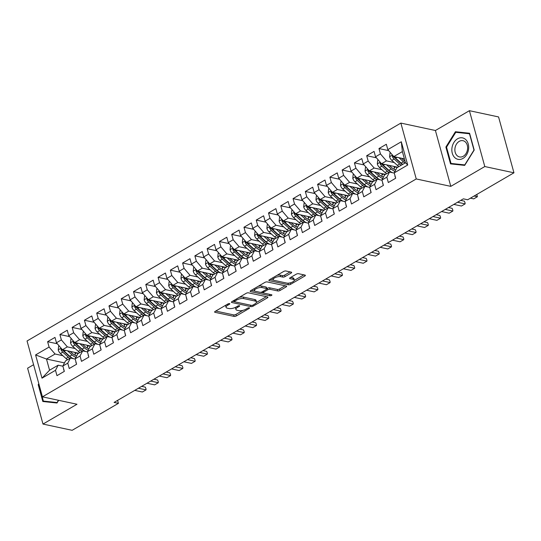 <?xml version="1.0" encoding="UTF-8"?>
<svg xmlns="http://www.w3.org/2000/svg" width="541" height="541" viewBox="0 0 541 541"><rect width="100%" height="100%" fill="white"/><g stroke="black" fill="none" stroke-linecap="round" stroke-linejoin="round"><path stroke-width="0.81" d="M229.546 303.596A1.156 0.433 164.6 0 0 227.964 303.927L215.162 311.386A1.657 0.615 164.6 0 0 214.628 312.056A1.657 0.615 164.6 0 0 215.014 312.319L234.091 316.411A1.657 0.615 164.6 0 0 236.356 315.93L249.158 308.471A1.156 0.433 164.6 0 0 249.529 308.005A1.156 0.433 164.6 0 0 249.259 307.822A1.156 0.433 164.6 0 0 247.67 308.154L246.02 309.121A5.295 1.968 164.6 0 1 238.77 310.642L237.181 310.297A5.295 1.968 164.6 0 1 235.93 309.459A5.295 1.968 164.6 0 1 237.641 307.322L239.298 306.362A1.156 0.433 164.6 0 0 239.677 305.895A1.156 0.433 164.6 0 0 239.399 305.706A1.156 0.433 164.6 0 0 237.817 306.044L236.16 307.004A5.295 1.968 164.6 0 1 228.917 308.526L227.321 308.187A5.295 1.968 164.6 0 1 226.07 307.342A5.295 1.968 164.6 0 1 227.788 305.212L229.445 304.245A1.156 0.433 164.6 0 0 229.817 303.778A1.156 0.433 164.6 0 0 229.546 303.596M291.112 273.077A1.657 0.615 164.6 0 0 291.653 272.407A1.657 0.615 164.6 0 0 291.261 272.143L285.905 270.994A1.657 0.615 164.6 0 0 283.646 271.474L269.432 279.758A1.657 0.615 164.6 0 0 268.891 280.421A1.657 0.615 164.6 0 0 269.283 280.684L288.36 284.776A1.657 0.615 164.6 0 0 290.625 284.302L304.84 276.018A1.657 0.615 164.6 0 0 305.374 275.349A1.657 0.615 164.6 0 0 304.982 275.085L298.517 273.699A1.657 0.615 164.6 0 0 296.258 274.179L290.172 277.722A1.657 0.615 164.6 0 0 289.638 278.392A1.657 0.615 164.6 0 0 290.03 278.649L293.236 279.339A4.429 1.643 164.6 0 1 294.284 280.042A4.429 1.643 164.6 0 1 291.727 282.368A4.429 1.643 164.6 0 1 286.791 283.092L274.233 280.4A4.429 1.643 164.6 0 1 273.185 279.697A4.429 1.643 164.6 0 1 275.734 277.371A4.429 1.643 164.6 0 1 280.678 276.647L282.767 277.093A1.657 0.615 164.6 0 0 285.033 276.62L291.112 273.077L290.835 272.055M484.797 166.547L469.412 110.689L435.417 130.503L450.802 186.361L484.797 166.547L513.95 172.802L467.681 199.764L463.367 198.845L114.09 402.423L118.411 403.349L117.593 400.381M450.802 186.361L416.252 178.956L42.435 396.837L27.05 340.979L400.867 123.091L416.252 178.956M33.589 364.715L27.605 368.198L42.996 424.063L76.984 404.249L42.435 396.837M42.996 424.063L72.142 430.311L118.411 403.349M248.447 292.83A1.657 0.615 164.6 0 0 246.182 293.31L231.967 301.594A1.657 0.615 164.6 0 0 231.426 302.257A1.657 0.615 164.6 0 0 231.819 302.52L250.896 306.612A1.657 0.615 164.6 0 0 253.161 306.138L267.376 297.854A1.657 0.615 164.6 0 0 267.91 297.185A1.657 0.615 164.6 0 0 267.518 296.921L248.447 292.83M250.699 290.673L264.914 282.388A1.657 0.615 164.6 0 1 267.18 281.915L286.25 286.006A1.657 0.615 164.6 0 1 286.642 286.27A1.657 0.615 164.6 0 1 286.108 286.933L280.022 290.483A1.657 0.615 164.6 0 1 277.763 290.957L270.027 289.3A1.657 0.615 164.6 0 0 267.761 289.773L263.724 292.126A1.657 0.615 164.6 0 0 263.19 292.789A1.657 0.615 164.6 0 0 263.582 293.053L271.636 294.777A1.156 0.433 164.6 0 1 271.907 294.967A1.156 0.433 164.6 0 1 271.237 295.575A1.156 0.433 164.6 0 1 269.945 295.765L250.551 291.606A1.657 0.615 164.6 0 1 250.158 291.342A1.657 0.615 164.6 0 1 250.699 290.673M64.48 362.889L46.485 359.028L49.562 370.2L41.995 378.173L55.493 370.308L56.974 375.664L64.332 371.369L62.857 366.014L67.767 363.153L69.241 368.509L76.606 364.221L75.131 358.859L80.041 355.998L81.515 361.361L88.88 357.067L87.405 351.704L92.315 348.844L93.789 354.206L101.153 349.912L99.672 344.556L104.582 341.689L106.063 347.052L113.427 342.757L111.946 337.401L116.856 334.541L118.33 339.897L125.695 335.609L124.22 330.247L129.13 327.386L130.604 332.749L137.969 328.455L136.494 323.092L141.404 320.231L142.878 325.594L150.242 321.3L148.768 315.937L153.671 313.077L155.152 318.439L162.516 314.145L161.035 308.789L165.945 305.929L167.426 311.285L174.784 306.997L173.309 301.635L178.219 298.774L179.693 304.13L187.058 299.842L185.583 294.48L190.493 291.619L191.967 296.982L199.331 292.688L197.857 287.325L202.767 284.465L204.241 289.827L211.605 285.533L210.124 280.177L215.034 277.317L216.515 282.673L223.873 278.378L222.398 273.022L227.308 270.162L228.782 275.518L236.147 271.23L234.672 265.868L239.582 263.007L241.056 268.37L248.42 264.076L246.946 258.713L251.856 255.852L253.33 261.215L260.694 256.921L259.213 251.565L264.123 248.698L265.604 254.06L272.968 249.766L271.487 244.41L276.397 241.55L277.871 246.906L285.235 242.618L283.761 237.256L288.671 234.395L290.145 239.751L297.509 235.463L296.035 230.101L300.945 227.24L302.419 232.603L309.783 228.309L308.309 222.946L313.212 220.086L314.693 225.448L322.057 221.154L320.576 215.798L325.486 212.938L326.967 218.294L334.324 214.006L332.85 208.643L337.76 205.783L339.234 211.139L346.598 206.851L345.124 201.489L350.034 198.628L351.508 203.991L358.872 199.697L357.398 194.334L362.308 191.473L363.782 196.836L371.146 192.542L369.665 187.186L374.575 184.325L376.056 189.681L383.413 185.387L381.939 180.031L386.849 177.171L388.323 182.527L395.687 178.239L394.213 172.877L396.871 167.764L405.459 162.76L402.382 151.581L393.794 156.592L404.384 158.865M41.995 378.173L35.591 354.923L49.089 347.052L55.074 354.017L62.864 355.687M57.326 343.778L47.615 341.696L49.089 347.052M47.615 341.696L54.979 337.401L56.453 342.764L61.363 339.904L67.348 346.869L75.131 348.539M69.6 336.624L59.889 334.541L61.363 339.904M59.889 334.541L67.253 330.247L68.727 335.609L73.637 332.749L79.615 339.714L87.405 341.385M81.874 329.469L72.163 327.386L73.637 332.749M72.163 327.386L79.52 323.099L81.001 328.455L85.911 325.594L91.889 332.559L99.679 334.23M94.141 322.314L84.43 320.231L85.911 325.594M84.43 320.231L91.794 315.944L93.268 321.3L98.178 318.439L104.163 325.405L111.953 327.075M106.415 315.166L96.704 313.083L98.178 318.439M96.704 313.083L104.068 308.789L105.542 314.152L110.452 311.285L116.437 318.25L124.227 319.92M118.689 308.012L108.978 305.929L110.452 311.285M108.978 305.929L116.342 301.635L117.816 306.997L122.726 304.137L128.711 311.102L136.494 312.772M130.963 300.857L121.252 298.774L122.726 304.137M121.252 298.774L128.609 294.48L130.09 299.842L135 296.982L140.978 303.947L148.768 305.618M143.23 293.702L133.519 291.619L135 296.982M133.519 291.619L140.883 287.332L142.364 292.688L147.267 289.827L153.252 296.793L161.042 298.463M155.504 286.554L145.793 284.471L147.267 289.827M145.793 284.471L153.157 280.177L154.631 285.533L159.541 282.673L165.526 289.638L173.316 291.308M167.778 279.399L158.067 277.317L159.541 282.673M158.067 277.317L165.431 273.022L166.905 278.385L171.815 275.525L177.8 282.49L185.583 284.16M180.052 272.245L170.341 270.162L171.815 275.525M170.341 270.162L177.705 265.868L179.179 271.23L184.089 268.37L190.067 275.335L197.857 277.006M192.319 265.09L182.608 263.007L184.089 268.37M182.608 263.007L189.972 258.72L191.453 264.076L196.356 261.215L202.341 268.18L210.131 269.851M204.593 257.935L194.882 255.852L196.356 261.215M194.882 255.852L202.246 251.565L203.72 256.921L208.63 254.06L214.615 261.026L222.405 262.696M216.867 250.787L207.156 248.704L208.63 254.06M207.156 248.704L214.52 244.41L215.994 249.773L220.904 246.912L226.889 253.878L234.672 255.548M229.141 243.633L219.43 241.55L220.904 246.912M219.43 241.55L226.794 237.256L228.268 242.618L233.178 239.758L239.156 246.723L246.946 248.393M241.414 236.478L231.697 234.395L233.178 239.758M231.697 234.395L239.061 230.108L240.542 235.463L245.452 232.603L251.43 239.568L259.22 241.239M253.682 229.323L243.971 227.24L245.452 232.603M243.971 227.24L251.335 222.953L252.809 228.309L257.719 225.448L263.704 232.414L271.494 234.084M265.956 222.175L256.245 220.092L257.719 225.448M256.245 220.092L263.609 215.798L265.083 221.161L269.993 218.294L275.978 225.259L283.761 226.929M278.23 215.02L268.519 212.938L269.993 218.294M268.519 212.938L275.883 208.643L277.357 214.006L282.267 211.146L288.245 218.111L296.035 219.781M290.503 207.866L280.793 205.783L282.267 211.146M280.793 205.783L288.15 201.489L289.631 206.851L294.541 203.991L300.519 210.956L308.309 212.627M302.771 200.711L293.06 198.628L294.541 203.991M293.06 198.628L300.424 194.341L301.905 199.697L306.808 196.836L312.793 203.801L320.583 205.472M315.045 193.563L305.334 191.48L306.808 196.836M305.334 191.48L312.698 187.186L314.172 192.542L319.082 189.681L325.067 196.647L332.857 198.317M327.319 186.408L317.608 184.325L319.082 189.681M317.608 184.325L324.972 180.031L326.446 185.394L331.356 182.533L337.341 189.499L345.124 191.169M339.592 179.254L329.882 177.171L331.356 182.533M329.882 177.171L337.239 172.877L338.72 178.239L343.63 175.379L349.608 182.344L357.398 184.014M351.86 172.099L342.149 170.016L343.63 175.379M342.149 170.016L349.513 165.729L350.994 171.084L355.897 168.224L361.882 175.189L369.672 176.86M364.134 164.944L354.423 162.861L355.897 168.224M354.423 162.861L361.787 158.574L363.261 163.93L368.171 161.069L374.156 168.035L381.946 169.705M376.408 157.796L366.697 155.713L368.171 161.069M366.697 155.713L374.061 151.419L375.535 156.782L380.445 153.921L386.43 160.887L394.213 162.55M388.681 150.641L378.971 148.559L380.445 153.921M378.971 148.559L386.335 144.264L387.809 149.627L401.307 141.756L407.711 165.012L394.213 172.877M394.267 173.079L389.506 172.058L384.597 174.919L381.939 180.031M386.849 177.171L389.506 172.058M387.809 149.627L393.794 156.592M401.307 141.756L402.382 151.581M381.993 180.227L377.233 179.206L372.323 182.074L369.665 187.186M374.575 184.325L377.233 179.206M386.43 160.887L381.52 163.747L397.784 167.23M375.535 156.782L381.52 163.747M369.726 187.382L364.959 186.361L360.049 189.222L357.398 194.334M362.308 191.473L364.959 186.361M374.156 168.035L369.246 170.895L385.51 174.385M363.261 163.93L369.246 170.895M357.452 194.537L352.685 193.516L347.782 196.376L345.124 201.489M350.034 198.628L352.685 193.516M361.882 175.189L356.972 178.05L373.236 181.539M350.994 171.084L356.972 178.05M345.178 201.692L340.417 200.67L335.508 203.531L332.85 208.643M337.76 205.783L340.417 200.67M365.811 185.82L365.838 185.82A10.712 5.775 -120.2 0 1 363.146 183.974L357.621 178.983A2.279 1.231 -120.2 0 1 357.107 178.408L355.552 178.07A4.47 2.407 59.8 0 0 357.303 180.457L362.828 185.455A12.903 6.959 59.8 0 0 364.384 186.699M349.608 182.344L344.698 185.205L360.962 188.694M338.72 178.239L344.698 185.205M332.904 208.846L328.144 207.818L323.234 210.686L320.576 215.798M325.486 212.938L328.144 207.818M337.341 189.499L332.431 192.359L348.688 195.842M326.446 185.394L332.431 192.359M320.63 215.994L315.87 214.973L310.96 217.834L308.309 222.946M313.212 220.086L315.87 214.973M341.27 200.123L341.29 200.129A10.712 5.775 -120.2 0 1 338.598 198.283L333.073 193.286A2.279 1.231 -120.2 0 1 332.559 192.711L331.011 192.38A4.47 2.407 59.8 0 0 332.756 194.767L338.281 199.757A12.903 6.959 59.8 0 0 339.843 201.002M325.067 196.647L320.157 199.507L336.421 202.997M314.172 192.542L320.157 199.507M308.363 223.149L303.596 222.128L298.686 224.988L296.035 230.101M300.945 227.24L303.596 222.128M312.793 203.801L307.883 206.662L324.147 210.151M301.905 199.697L307.883 206.662M296.089 230.304L291.329 229.283L286.419 232.143L283.761 237.256M288.671 234.395L291.329 229.283M300.519 210.956L295.609 213.817L311.873 217.306M289.631 206.851L295.609 213.817M283.815 237.458L279.055 236.437L274.145 239.298L271.487 244.41M276.397 241.55L279.055 236.437M288.245 218.111L283.342 220.971L299.599 224.454M277.357 214.006L283.342 220.971M271.541 244.606L266.781 243.585L261.871 246.446L259.213 251.565M264.123 248.698L266.781 243.585M275.978 225.259L271.068 228.126L287.332 231.609M265.083 221.161L271.068 228.126M259.274 251.761L254.507 250.74L249.597 253.601L246.946 258.713M251.856 255.852L254.507 250.74M263.704 232.414L258.794 235.274L275.058 238.764M252.809 228.309L258.794 235.274M247 258.916L242.233 257.895L237.33 260.755L234.672 265.868M239.582 263.007L242.233 257.895M251.43 239.568L246.52 242.429L262.784 245.918M240.542 235.463L246.52 242.429M234.726 266.071L229.966 265.049L225.056 267.91L222.398 273.022M227.308 270.162L229.966 265.049M239.156 246.723L234.253 249.584L250.51 253.073M228.268 242.618L234.253 249.584M222.452 273.219L217.692 272.197L212.782 275.065L210.124 280.177M215.034 277.317L217.692 272.197M226.889 253.878L221.979 256.738L238.243 260.221M215.994 249.773L221.979 256.738M210.185 280.373L205.418 279.352L200.508 282.213L197.857 287.325M202.767 284.465L205.418 279.352M214.615 261.026L209.705 263.886L225.969 267.376M203.72 256.921L209.705 263.886M197.911 287.528L193.144 286.507L188.241 289.367L185.583 294.48M190.493 291.619L193.144 286.507M202.341 268.18L197.431 271.041L213.695 274.53M191.453 264.076L197.431 271.041M185.637 294.683L180.877 293.662L175.967 296.522L173.309 301.635M178.219 298.774L180.877 293.662M190.067 275.335L185.157 278.196L201.421 281.685M179.179 271.23L185.157 278.196M173.363 301.837L168.603 300.816L163.693 303.677L161.035 308.789M165.945 305.929L168.603 300.816M177.8 282.49L172.89 285.35L189.147 288.833M166.905 278.385L172.89 285.35M161.09 308.985L156.329 307.964L151.419 310.825L148.768 315.937M153.671 313.077L156.329 307.964M165.526 289.638L160.616 292.498L176.88 295.988M154.631 285.533L160.616 292.498M148.822 316.14L144.055 315.119L139.145 317.98L136.494 323.092M141.404 320.231L144.055 315.119M153.252 296.793L148.342 299.653L164.606 303.143M142.364 292.688L148.342 299.653M136.548 323.295L131.788 322.274L126.878 325.134L124.22 330.247M129.13 327.386L131.788 322.274M140.978 303.947L136.068 306.808L152.332 310.297M130.09 299.842L136.068 306.808M124.274 330.45L119.514 329.428L114.604 332.289L111.946 337.401M116.856 334.541L119.514 329.428M128.711 311.102L123.801 313.963L140.058 317.445M117.816 306.997L123.801 313.963M112.001 337.598L107.24 336.576L102.33 339.437L99.672 344.556M104.582 341.689L107.24 336.576M116.437 318.25L111.527 321.117L127.791 324.6M105.542 314.152L111.527 321.117M99.733 344.752L94.966 343.731L90.056 346.592L87.405 351.704M92.315 348.844L94.966 343.731M104.163 325.405L99.253 328.265L115.517 331.755M93.268 321.3L99.253 328.265M87.459 351.907L82.699 350.886L77.789 353.746L75.131 358.859M80.041 355.998L82.699 350.886M91.889 332.559L86.979 335.42L103.243 338.909M81.001 328.455L86.979 335.42M75.185 359.062L70.425 358.041L65.515 360.901L62.857 366.014M67.767 363.153L70.425 358.041M95.818 343.19L95.845 343.19A10.712 5.775 -120.2 0 1 93.153 341.344L87.628 336.353A2.279 1.231 -120.2 0 1 87.115 335.778L85.559 335.44A4.47 2.407 59.8 0 0 87.311 337.827L92.836 342.825A12.903 6.959 59.8 0 0 94.391 344.069M79.615 339.714L74.712 342.575L90.969 346.064M68.727 335.609L74.712 342.575M62.912 366.216L58.151 365.189L49.562 370.2M55.493 370.308L58.151 365.189M67.348 346.869L62.438 349.729L78.702 353.212M56.453 342.764L62.438 349.729M513.95 172.802L498.565 116.937L469.412 110.689M435.417 130.503L400.867 123.091M55.074 354.017L46.485 359.028L35.591 354.923M405.459 162.76L407.711 165.012M38.817 383.691L38.201 384.678L42.834 401.503L56.994 403.011L58.665 400.32M445.885 147.051L450.518 163.876L464.678 165.384L474.207 150.067L469.574 133.248L455.414 131.734L445.885 147.051L446.555 147.193M225.719 305.232A5.295 1.968 164.6 0 0 225.658 305.834L226.07 307.342M235.592 307.308A5.295 1.968 164.6 0 0 235.511 307.951L235.93 309.459M215.737 311.048L233.678 314.896A1.657 0.615 164.6 0 0 235.944 314.422L242.936 310.345M256.4 302.5L266.382 296.678M232.542 301.256L234.429 301.662M234.774 301.141A1.156 0.433 164.6 0 0 234.402 301.608A1.156 0.433 164.6 0 0 234.672 301.79L251.416 305.381A1.156 0.433 164.6 0 0 253.005 305.05L254.75 304.028A5.295 1.968 164.6 0 0 256.468 301.898A5.295 1.968 164.6 0 0 255.21 301.053L243.768 298.598A5.295 1.968 164.6 0 0 236.518 300.12L234.774 301.141L234.496 300.12M256.468 301.898L256.049 300.383A5.295 1.968 164.6 0 0 254.797 299.545L255.21 301.053M239.183 297.388A5.295 1.968 164.6 0 1 243.349 297.09L254.797 299.545M285.114 285.763L279.609 288.968L280.022 290.483M266.76 288.603L267.342 288.258A1.657 0.615 164.6 0 1 269.607 287.785L277.344 289.449A1.657 0.615 164.6 0 0 279.609 288.968M263.264 292.911L260.485 292.316M254.96 291.132L251.274 290.341M261.993 287.575A4.429 1.643 164.6 0 0 257.056 288.299A4.429 1.643 164.6 0 0 254.507 290.632A4.429 1.643 164.6 0 0 255.548 291.329L259.978 292.282A1.657 0.615 164.6 0 0 262.243 291.809L266.273 289.455A1.657 0.615 164.6 0 0 266.814 288.786A1.657 0.615 164.6 0 0 266.422 288.522L261.993 287.575L261.58 286.067A4.429 1.643 164.6 0 0 258.253 286.27M254.114 288.684A4.429 1.643 164.6 0 0 254.087 289.117L254.507 290.632M266.814 288.786L266.395 287.278A1.657 0.615 164.6 0 0 266.003 287.014L266.422 288.522M261.58 286.067L266.003 287.014M277.053 275.315A4.429 1.643 164.6 0 1 280.258 275.132L282.355 275.585A1.657 0.615 164.6 0 0 284.613 275.112L290.125 271.9M272.779 277.804A4.429 1.643 164.6 0 0 272.765 278.189L273.185 279.697M294.284 280.042L293.864 278.534A4.429 1.643 164.6 0 0 292.816 277.831L293.236 279.339M290.747 277.384L292.816 277.831M294.27 280.427L303.846 274.842M287.569 283.186L287.947 283.268A1.657 0.615 164.6 0 0 289.942 282.929M270.006 279.42L273.638 280.197M38.871 384.82L38.201 384.678M469.71 133.749L459.924 132.748M459.945 132.707L455.414 131.734M59.158 345.909L58.638 346.213L58.239 349.946A4.47 2.407 59.8 0 0 60.43 353.496L65.961 358.487A12.903 6.959 59.8 0 0 67.517 359.731M75.152 355.309A10.712 5.775 59.8 0 0 75.145 353.794L75.037 352.428M67.578 350.832L72.095 354.91A12.903 6.959 59.8 0 0 75.896 357.385M70.134 351.38L72.413 353.435A10.712 5.775 59.8 0 0 76.7 355.829M61.316 348.424L61.018 349.75A4.47 2.407 59.8 0 0 62.763 352.137L68.288 357.128A12.903 6.959 59.8 0 0 69.85 358.372M77.505 352.955A10.712 5.775 -120.2 0 1 77.431 354.436M71.324 357.52A10.712 5.775 -120.2 0 1 68.606 355.653L63.081 350.656A2.279 1.231 -120.2 0 1 62.573 350.081L61.018 349.75M73.387 358.676A12.903 6.959 -120.2 0 1 69.762 356.269L64.237 351.278A4.47 2.407 -120.2 0 1 63.033 349.858M64.095 370.49L63.811 370.179A4.47 2.407 -120.2 0 1 63.628 368.806M138.435 388.235L146.05 389.865L142.364 392.009L134.75 390.379M146.09 389.114L145.299 387.146L146.09 389.114M141.641 386.362L145.299 387.146M71.432 338.754L70.905 339.058L70.513 342.791A4.47 2.407 59.8 0 0 72.704 346.341L78.229 351.332A12.903 6.959 59.8 0 0 79.791 352.576M87.426 348.154A10.712 5.775 59.8 0 0 87.412 346.639L87.304 345.273M79.852 343.677L84.369 347.755A12.903 6.959 59.8 0 0 88.169 350.237M82.408 344.225L84.687 346.281A10.712 5.775 59.8 0 0 88.974 348.681M73.59 341.27L73.292 342.595A4.47 2.407 59.8 0 0 75.037 344.982L80.562 349.973A12.903 6.959 59.8 0 0 82.124 351.217M89.779 345.807A10.712 5.775 -120.2 0 1 89.705 347.281M83.598 350.365A10.712 5.775 -120.2 0 1 80.879 348.499L75.355 343.508A2.279 1.231 -120.2 0 1 74.841 342.926L73.292 342.595M85.661 351.522A12.903 6.959 -120.2 0 1 82.036 349.114L76.511 344.123A4.47 2.407 -120.2 0 1 75.307 342.703M83.699 331.599L83.179 331.904L82.787 335.643A4.47 2.407 59.8 0 0 84.978 339.187L90.503 344.177A12.903 6.959 59.8 0 0 92.065 345.429M99.693 341.006A10.712 5.775 59.8 0 0 99.686 339.484L99.578 338.125M92.126 336.522L96.636 340.607A12.903 6.959 59.8 0 0 100.443 343.082M94.682 337.07L96.954 339.126A10.712 5.775 59.8 0 0 101.248 341.527M102.046 338.652A10.712 5.775 -120.2 0 1 101.972 340.127M97.928 344.367A12.903 6.959 -120.2 0 1 94.31 341.966L88.778 336.969A4.47 2.407 -120.2 0 1 87.581 335.548M85.863 334.122L85.559 335.44M76.362 363.336L76.085 363.025A4.47 2.407 -120.2 0 1 75.902 361.652M150.709 381.08L158.317 382.71L154.638 384.861L147.024 383.224M158.364 381.966L157.573 379.992L158.364 381.966M153.915 379.207L157.573 379.992M88.636 356.188L88.359 355.87A4.47 2.407 -120.2 0 1 88.176 354.504M162.976 373.926L170.591 375.562L166.912 377.706L159.297 376.069M170.638 374.812L169.84 372.844L170.638 374.812M166.188 372.059L169.84 372.844M57.001 402.998L43.341 401.07L39.033 384.482M57.265 402.578L43.341 401.07M58.469 400.279L57.062 402.538M465.821 139.673A10.962 8.284 -77.9 0 0 453.933 142.432A10.962 8.284 -77.9 0 0 454.704 157.539A10.962 8.284 -77.9 0 0 466.592 154.78A10.962 8.284 -77.9 0 0 465.821 139.673M465.456 142.053A8.298 6.276 -77.9 0 0 462.988 140.701A8.298 6.276 -77.9 0 0 455.644 145.745A8.298 6.276 -77.9 0 0 457.037 155.578A8.298 6.276 -77.9 0 0 459.505 156.931A8.298 6.276 -77.9 0 0 466.849 151.886A8.298 6.276 -77.9 0 0 465.456 142.053M464.692 165.363L451.032 163.443L446.541 147.145L455.772 132.308L469.493 133.769L473.984 150.067L464.753 164.904L451.032 163.443M95.973 324.451L95.453 324.756L95.06 328.488A4.47 2.407 59.8 0 0 97.252 332.032L102.776 337.029A12.903 6.959 59.8 0 0 104.332 338.274M111.967 333.851A10.712 5.775 59.8 0 0 111.96 332.33L111.852 330.97M104.393 329.368L108.91 333.452A12.903 6.959 59.8 0 0 112.711 335.927M106.956 329.922L109.228 331.978A10.712 5.775 59.8 0 0 113.522 334.372M98.137 326.967L97.833 328.292A4.47 2.407 59.8 0 0 99.578 330.673L105.11 335.67A12.903 6.959 59.8 0 0 106.665 336.915M114.32 331.498A10.712 5.775 -120.2 0 1 114.246 332.972M108.146 336.056A10.712 5.775 -120.2 0 1 105.427 334.189L99.896 329.199A2.279 1.231 -120.2 0 1 99.388 328.624L97.833 328.292M110.202 337.212A12.903 6.959 -120.2 0 1 106.577 334.811L101.052 329.814A4.47 2.407 -120.2 0 1 99.848 328.394M108.247 317.296L107.727 317.601L107.328 321.334A4.47 2.407 59.8 0 0 109.519 324.884L115.05 329.875A12.903 6.959 59.8 0 0 116.606 331.119M124.241 326.696A10.712 5.775 59.8 0 0 124.234 325.182L124.126 323.816M116.667 322.22L121.184 326.297A12.903 6.959 59.8 0 0 124.985 328.772M119.23 322.767L121.502 324.823A10.712 5.775 59.8 0 0 125.796 327.217M110.411 319.812L110.107 321.138A4.47 2.407 59.8 0 0 111.852 323.525L117.377 328.515A12.903 6.959 59.8 0 0 118.939 329.76M126.594 324.343A10.712 5.775 -120.2 0 1 126.52 325.817M120.42 328.908A10.712 5.775 -120.2 0 1 117.695 327.041L112.17 322.044A2.279 1.231 -120.2 0 1 111.662 321.469L110.107 321.138M122.476 330.064A12.903 6.959 -120.2 0 1 118.851 327.657L113.326 322.666A4.47 2.407 -120.2 0 1 112.122 321.246M100.91 349.033L100.633 348.722A4.47 2.407 -120.2 0 1 100.443 347.349M175.25 366.771L182.865 368.407L179.179 370.551L171.571 368.921M182.912 367.657L182.114 365.689L182.912 367.657M178.456 364.905L182.114 365.689M113.184 341.878L112.9 341.567A4.47 2.407 -120.2 0 1 112.717 340.194M187.524 359.623L195.139 361.253L191.453 363.396L183.839 361.767M195.179 360.502L194.388 358.534L195.179 360.502M190.73 357.75L194.388 358.534M120.521 310.142L119.994 310.446L119.602 314.179A4.47 2.407 59.8 0 0 121.793 317.729L127.318 322.72A12.903 6.959 59.8 0 0 128.88 323.964M136.515 319.542A10.712 5.775 59.8 0 0 136.501 318.027L136.393 316.661M128.941 315.065L133.458 319.143A12.903 6.959 59.8 0 0 137.258 321.625M131.497 315.613L133.776 317.668A10.712 5.775 59.8 0 0 138.063 320.069M122.679 312.657L122.381 313.983A4.47 2.407 59.8 0 0 124.126 316.37L129.651 321.361A12.903 6.959 59.8 0 0 131.213 322.605M138.868 317.195A10.712 5.775 -120.2 0 1 138.794 318.669M132.687 321.753A10.712 5.775 -120.2 0 1 129.968 319.887L124.444 314.896A2.279 1.231 -120.2 0 1 123.93 314.314L122.381 313.983M134.75 322.909A12.903 6.959 -120.2 0 1 131.125 320.502L125.6 315.511A4.47 2.407 -120.2 0 1 124.396 314.091M125.451 334.723L125.174 334.412A4.47 2.407 -120.2 0 1 124.991 333.04M199.798 352.468L207.406 354.098L203.727 356.248L196.113 354.612M207.453 353.354L206.662 351.38L207.453 353.354M203.003 350.595L206.662 351.38M132.788 302.987L132.268 303.291L131.876 307.031A4.47 2.407 59.8 0 0 134.067 310.575L139.592 315.565A12.903 6.959 59.8 0 0 141.154 316.816M148.782 312.394A10.712 5.775 59.8 0 0 148.775 310.872L148.667 309.513M141.215 307.91L145.732 311.995A12.903 6.959 59.8 0 0 149.532 314.47M143.771 308.458L146.05 310.514A10.712 5.775 59.8 0 0 150.337 312.914M134.952 305.509L134.648 306.828A4.47 2.407 59.8 0 0 136.4 309.215L141.925 314.206A12.903 6.959 59.8 0 0 143.48 315.457M151.135 310.04A10.712 5.775 -120.2 0 1 151.061 311.515M144.961 314.598A10.712 5.775 -120.2 0 1 142.242 312.732L136.717 307.741A2.279 1.231 -120.2 0 1 136.204 307.166L134.648 306.828M147.024 315.755A12.903 6.959 -120.2 0 1 143.399 313.347L137.874 308.356A4.47 2.407 -120.2 0 1 136.67 306.936M137.725 327.575L137.448 327.258A4.47 2.407 -120.2 0 1 137.265 325.892M212.065 345.314L219.68 346.943L216.001 349.094L208.386 347.457M219.727 346.199L218.929 344.232L219.727 346.199M215.277 343.447L218.929 344.232M145.062 295.839L144.542 296.137L144.149 299.876A4.47 2.407 59.8 0 0 146.341 303.42L151.865 308.417A12.903 6.959 59.8 0 0 153.421 309.662M161.056 305.239A10.712 5.775 59.8 0 0 161.049 303.717L160.941 302.358M153.482 300.755L157.999 304.84A12.903 6.959 59.8 0 0 161.8 307.315M156.045 301.303L158.317 303.359A10.712 5.775 59.8 0 0 162.611 305.76M147.226 298.355L146.922 299.673A4.47 2.407 59.8 0 0 148.674 302.061L154.199 307.058A12.903 6.959 59.8 0 0 155.754 308.302M163.409 302.886A10.712 5.775 -120.2 0 1 163.335 304.36M157.235 307.444A10.712 5.775 -120.2 0 1 154.516 305.577L148.991 300.586A2.279 1.231 -120.2 0 1 148.477 300.012L146.922 299.673M159.291 308.6A12.903 6.959 -120.2 0 1 155.673 306.199L150.141 301.202A4.47 2.407 -120.2 0 1 148.937 299.782M149.999 320.421L149.722 320.103A4.47 2.407 -120.2 0 1 149.532 318.737M224.339 338.159L231.954 339.795L228.268 341.939L220.66 340.309M232.001 339.045L231.203 337.077L232.001 339.045M227.545 336.292L231.203 337.077M157.336 288.684L156.816 288.989L156.417 292.722A4.47 2.407 59.8 0 0 158.608 296.265L164.139 301.263A12.903 6.959 59.8 0 0 165.695 302.507M173.33 298.084A10.712 5.775 59.8 0 0 173.323 296.569L173.215 295.203M165.756 293.607L170.273 297.685A12.903 6.959 59.8 0 0 174.074 300.16M168.319 294.155L170.591 296.211A10.712 5.775 59.8 0 0 174.885 298.605M159.5 291.2L159.196 292.525A4.47 2.407 59.8 0 0 160.941 294.913L166.472 299.903A12.903 6.959 59.8 0 0 168.028 301.148M175.683 295.731A10.712 5.775 -120.2 0 1 175.609 297.205M169.509 300.296A10.712 5.775 -120.2 0 1 166.79 298.429L161.259 293.432A2.279 1.231 -120.2 0 1 160.751 292.857L159.196 292.525M171.565 301.445A12.903 6.959 -120.2 0 1 167.94 299.045L162.415 294.054A4.47 2.407 -120.2 0 1 161.211 292.627M162.273 313.266L161.989 312.955A4.47 2.407 -120.2 0 1 161.806 311.582M236.613 331.011L244.228 332.641L240.542 334.784L232.934 333.155M244.275 331.89L243.477 329.922L244.275 331.89M239.819 329.138L243.477 329.922M169.61 281.53L169.09 281.834L168.691 285.567A4.47 2.407 59.8 0 0 170.882 289.117L176.407 294.108A12.903 6.959 59.8 0 0 177.969 295.352M185.604 290.93A10.712 5.775 59.8 0 0 185.597 289.415L185.489 288.049M178.03 286.453L182.547 290.531A12.903 6.959 59.8 0 0 186.347 293.012M180.586 287L182.865 289.056A10.712 5.775 59.8 0 0 187.152 291.45M171.768 284.045L171.47 285.371A4.47 2.407 59.8 0 0 173.215 287.758L178.74 292.749A12.903 6.959 59.8 0 0 180.302 293.993M187.957 288.576A10.712 5.775 -120.2 0 1 187.883 290.057M181.776 293.141A10.712 5.775 -120.2 0 1 179.057 291.274L173.533 286.277A2.279 1.231 -120.2 0 1 173.019 285.702L171.47 285.371M183.839 294.297A12.903 6.959 -120.2 0 1 180.214 291.89L174.689 286.899A4.47 2.407 -120.2 0 1 173.485 285.479M174.547 306.111L174.263 305.8A4.47 2.407 -120.2 0 1 174.08 304.427M248.887 323.856L256.495 325.486L252.816 327.63L245.201 326M256.542 324.742L255.751 322.767L256.542 324.742M252.092 321.983L255.751 322.767M181.877 274.375L181.357 274.679L180.965 278.412A4.47 2.407 59.8 0 0 183.156 281.962L188.681 286.953A12.903 6.959 59.8 0 0 190.243 288.197M197.871 283.775A10.712 5.775 59.8 0 0 197.864 282.26L197.756 280.894M190.304 279.298L194.821 283.376A12.903 6.959 59.8 0 0 198.621 285.858M192.86 279.846L195.139 281.902A10.712 5.775 59.8 0 0 199.426 284.302M184.041 276.891L183.744 278.216A4.47 2.407 59.8 0 0 185.489 280.603L191.014 285.594A12.903 6.959 59.8 0 0 192.576 286.838M200.224 281.428A10.712 5.775 -120.2 0 1 200.156 282.902M194.05 285.986A10.712 5.775 -120.2 0 1 191.331 284.12L185.806 279.129A2.279 1.231 -120.2 0 1 185.293 278.547L183.744 278.216M196.113 287.143A12.903 6.959 -120.2 0 1 192.488 284.735L186.963 279.744A4.47 2.407 -120.2 0 1 185.759 278.324M186.814 298.963L186.537 298.646A4.47 2.407 -120.2 0 1 186.354 297.273M261.161 316.701L268.769 318.331L265.09 320.482L257.475 318.845M268.816 317.587L268.025 315.613L268.816 317.587M264.366 314.835L268.025 315.613M194.151 267.22L193.631 267.525L193.238 271.264A4.47 2.407 59.8 0 0 195.429 274.808L200.954 279.805A12.903 6.959 59.8 0 0 202.517 281.05M210.145 276.627A10.712 5.775 59.8 0 0 210.138 275.105L210.03 273.746M202.577 272.143L207.088 276.228A12.903 6.959 59.8 0 0 210.889 278.703M205.134 272.691L207.406 274.747A10.712 5.775 59.8 0 0 211.7 277.148M196.315 269.743L196.011 271.061A4.47 2.407 59.8 0 0 197.763 273.448L203.288 278.446A12.903 6.959 59.8 0 0 204.843 279.69M212.498 274.273A10.712 5.775 -120.2 0 1 212.424 275.748M206.324 278.831A10.712 5.775 -120.2 0 1 203.605 276.965L198.08 271.974A2.279 1.231 -120.2 0 1 197.566 271.399L196.011 271.061M208.38 279.988A12.903 6.959 -120.2 0 1 204.762 277.587L199.23 272.59A4.47 2.407 -120.2 0 1 198.033 271.169M199.088 291.809L198.811 291.491A4.47 2.407 -120.2 0 1 198.621 290.125M273.428 309.547L281.043 311.183L277.364 313.327L269.749 311.697M281.09 310.433L280.292 308.465L281.09 310.433M276.64 307.68L280.292 308.465M206.425 260.072L205.905 260.377L205.506 264.109A4.47 2.407 59.8 0 0 207.703 267.653L213.228 272.65A12.903 6.959 59.8 0 0 214.784 273.895M222.419 269.472A10.712 5.775 59.8 0 0 222.412 267.951L222.304 266.591M214.845 264.989L219.362 269.073A12.903 6.959 59.8 0 0 223.162 271.548M217.408 265.543L219.68 267.599A10.712 5.775 59.8 0 0 223.974 269.993M208.589 262.588L208.285 263.913A4.47 2.407 59.8 0 0 210.03 266.294L215.561 271.291A12.903 6.959 59.8 0 0 217.117 272.536M224.772 267.119A10.712 5.775 -120.2 0 1 224.698 268.593M218.598 271.683A10.712 5.775 -120.2 0 1 215.879 269.817L210.348 264.82A2.279 1.231 -120.2 0 1 209.84 264.245L208.285 263.913M220.654 272.833A12.903 6.959 -120.2 0 1 217.029 270.432L211.504 265.435A4.47 2.407 -120.2 0 1 210.3 264.015M211.362 284.654L211.078 284.343A4.47 2.407 -120.2 0 1 210.895 282.97M285.702 302.392L293.317 304.028L289.631 306.172L282.023 304.542M293.364 303.278L292.566 301.31L293.364 303.278M288.908 300.525L292.566 301.31M218.699 252.918L218.179 253.222L217.78 256.955A4.47 2.407 59.8 0 0 219.971 260.505L225.502 265.496A12.903 6.959 59.8 0 0 227.058 266.74M234.693 262.317A10.712 5.775 59.8 0 0 234.686 260.803L234.578 259.437M227.119 257.841L231.636 261.918A12.903 6.959 59.8 0 0 235.436 264.393M229.675 258.388L231.954 260.444A10.712 5.775 59.8 0 0 236.241 262.838M220.856 255.433L220.559 256.759A4.47 2.407 59.8 0 0 222.304 259.146L227.829 264.136A12.903 6.959 59.8 0 0 229.391 265.381M237.046 259.964A10.712 5.775 -120.2 0 1 236.972 261.445M230.865 264.529A10.712 5.775 -120.2 0 1 228.146 262.662L222.621 257.665A2.279 1.231 -120.2 0 1 222.114 257.09L220.559 256.759M232.928 265.685A12.903 6.959 -120.2 0 1 229.303 263.278L223.778 258.287A4.47 2.407 -120.2 0 1 222.574 256.867M223.636 277.499L223.352 277.188A4.47 2.407 -120.2 0 1 223.169 275.815M297.976 295.244L305.591 296.874L301.905 299.017L294.29 297.388M305.631 296.123L304.84 294.155L305.631 296.123M301.181 293.371L304.84 294.155M230.966 245.763L230.446 246.067L230.053 249.8A4.47 2.407 59.8 0 0 232.245 253.35L237.77 258.341A12.903 6.959 59.8 0 0 239.332 259.585M246.966 255.163A10.712 5.775 59.8 0 0 246.953 253.648L246.845 252.282M239.393 250.686L243.91 254.764A12.903 6.959 59.8 0 0 247.71 257.245M241.949 251.234L244.228 253.289A10.712 5.775 59.8 0 0 248.515 255.69M233.13 248.278L232.833 249.604A4.47 2.407 59.8 0 0 234.578 251.991L240.103 256.982A12.903 6.959 59.8 0 0 241.665 258.226M249.32 252.816A10.712 5.775 -120.2 0 1 249.245 254.29M243.139 257.374A10.712 5.775 -120.2 0 1 240.42 255.508L234.895 250.517A2.279 1.231 -120.2 0 1 234.381 249.935L232.833 249.604M245.201 258.53A12.903 6.959 -120.2 0 1 241.577 256.123L236.052 251.132A4.47 2.407 -120.2 0 1 234.848 249.712M235.903 270.344L235.626 270.033A4.47 2.407 -120.2 0 1 235.443 268.661M310.25 288.089L317.858 289.719L314.179 291.87L306.564 290.233M317.905 288.975L317.114 287L317.905 288.975M313.455 286.216L317.114 287M243.24 238.608L242.72 238.912L242.327 242.652A4.47 2.407 59.8 0 0 244.518 246.196L250.043 251.186A12.903 6.959 59.8 0 0 251.606 252.437M259.234 248.015A10.712 5.775 59.8 0 0 259.227 246.493L259.119 245.134M251.666 243.531L256.177 247.616A12.903 6.959 59.8 0 0 259.978 250.091M254.223 244.079L256.495 246.135A10.712 5.775 59.8 0 0 260.789 248.535M245.404 241.13L245.1 242.449A4.47 2.407 59.8 0 0 246.852 244.836L252.376 249.827A12.903 6.959 59.8 0 0 253.932 251.078M261.587 245.661A10.712 5.775 -120.2 0 1 261.513 247.136M255.413 250.219A10.712 5.775 -120.2 0 1 252.694 248.353L247.169 243.362A2.279 1.231 -120.2 0 1 246.655 242.787L245.1 242.449M257.469 251.376A12.903 6.959 -120.2 0 1 253.851 248.975L248.319 243.977A4.47 2.407 -120.2 0 1 247.122 242.557M248.177 263.197L247.9 262.879A4.47 2.407 -120.2 0 1 247.717 261.513M322.517 280.935L330.132 282.571L326.453 284.715L318.838 283.078M330.179 281.82L329.381 279.853L330.179 281.82M325.729 279.068L329.381 279.853M255.514 231.46L254.994 231.764L254.601 235.497A4.47 2.407 59.8 0 0 256.792 239.041L262.317 244.038A12.903 6.959 59.8 0 0 263.873 245.283M271.508 240.86A10.712 5.775 59.8 0 0 271.501 239.338L271.393 237.979M263.934 236.376L268.451 240.461A12.903 6.959 59.8 0 0 272.251 242.936M266.497 236.931L268.769 238.987A10.712 5.775 59.8 0 0 273.063 241.381M257.678 233.976L257.374 235.301A4.47 2.407 59.8 0 0 259.119 237.682L264.65 242.679A12.903 6.959 59.8 0 0 266.206 243.923M273.861 238.507A10.712 5.775 -120.2 0 1 273.787 239.981M267.687 243.065A10.712 5.775 -120.2 0 1 264.968 241.198L259.437 236.207A2.279 1.231 -120.2 0 1 258.929 235.633L257.374 235.301M269.743 244.221A12.903 6.959 -120.2 0 1 266.118 241.82L260.593 236.823A4.47 2.407 -120.2 0 1 259.389 235.403M260.451 256.042L260.174 255.731A4.47 2.407 -120.2 0 1 259.984 254.358M334.791 273.78L342.406 275.416L338.72 277.56L331.112 275.93M342.453 274.666L341.655 272.698L342.453 274.666M337.997 271.913L341.655 272.698M267.788 224.305L267.268 224.61L266.869 228.343A4.47 2.407 59.8 0 0 269.06 231.893L274.591 236.884A12.903 6.959 59.8 0 0 276.147 238.128M283.782 233.705A10.712 5.775 59.8 0 0 283.775 232.19L283.667 230.824M276.208 229.228L280.725 233.306A12.903 6.959 59.8 0 0 284.525 235.781M278.771 229.776L281.043 231.832A10.712 5.775 59.8 0 0 285.337 234.226M269.945 226.821L269.648 228.146A4.47 2.407 59.8 0 0 271.393 230.534L276.918 235.524A12.903 6.959 59.8 0 0 278.48 236.769M286.135 231.352A10.712 5.775 -120.2 0 1 286.061 232.826M279.961 235.917A10.712 5.775 -120.2 0 1 277.235 234.05L271.71 229.053A2.279 1.231 -120.2 0 1 271.203 228.478L269.648 228.146M282.017 237.073A12.903 6.959 -120.2 0 1 278.392 234.666L272.867 229.675A4.47 2.407 -120.2 0 1 271.663 228.255M272.725 248.887L272.441 248.576A4.47 2.407 -120.2 0 1 272.258 247.203M347.065 266.632L354.68 268.262L350.994 270.405L343.379 268.776M354.72 267.511L353.929 265.543L354.72 267.511M350.27 264.759L353.929 265.543M280.062 217.151L279.535 217.455L279.142 221.188A4.47 2.407 59.8 0 0 281.334 224.738L286.858 229.729A12.903 6.959 59.8 0 0 288.421 230.973M296.055 226.551A10.712 5.775 59.8 0 0 296.042 225.036L295.934 223.67M288.481 222.074L292.999 226.152A12.903 6.959 59.8 0 0 296.799 228.633M291.038 222.621L293.317 224.677A10.712 5.775 59.8 0 0 297.604 227.078M282.219 219.666L281.922 220.992A4.47 2.407 59.8 0 0 283.667 223.379L289.192 228.37A12.903 6.959 59.8 0 0 290.754 229.614M298.409 224.204A10.712 5.775 -120.2 0 1 298.334 225.678M292.228 228.762A10.712 5.775 -120.2 0 1 289.509 226.895L283.984 221.905A2.279 1.231 -120.2 0 1 283.47 221.323L281.922 220.992M294.29 229.918A12.903 6.959 -120.2 0 1 290.666 227.511L285.141 222.52A4.47 2.407 -120.2 0 1 283.937 221.1M284.992 241.732L284.715 241.421A4.47 2.407 -120.2 0 1 284.532 240.048M359.339 259.477L366.947 261.107L363.268 263.257L355.653 261.621M366.994 260.363L366.203 258.388L366.994 260.363M362.544 257.604L366.203 258.388M292.329 209.996L291.809 210.3L291.416 214.04A4.47 2.407 59.8 0 0 293.607 217.583L299.132 222.574A12.903 6.959 59.8 0 0 300.695 223.818M308.323 219.403A10.712 5.775 59.8 0 0 308.316 217.881L308.208 216.515M300.755 214.919L305.273 218.997A12.903 6.959 59.8 0 0 309.073 221.479M303.312 215.467L305.591 217.523A10.712 5.775 59.8 0 0 309.878 219.923M294.493 212.518L294.189 213.837A4.47 2.407 59.8 0 0 295.941 216.224L301.465 221.215A12.903 6.959 59.8 0 0 303.021 222.466M310.676 217.049A10.712 5.775 -120.2 0 1 310.602 218.523M304.502 221.607A10.712 5.775 -120.2 0 1 301.783 219.741L296.258 214.75A2.279 1.231 -120.2 0 1 295.744 214.168L294.189 213.837M306.564 222.764A12.903 6.959 -120.2 0 1 302.94 220.356L297.415 215.365A4.47 2.407 -120.2 0 1 296.211 213.945M297.266 234.584L296.989 234.267A4.47 2.407 -120.2 0 1 296.806 232.9M371.606 252.322L379.221 253.952L375.542 256.103L367.927 254.466M379.268 253.208L378.47 251.24L379.268 253.208M374.818 250.456L378.47 251.24M304.603 202.848L304.083 203.145L303.69 206.885A4.47 2.407 59.8 0 0 305.881 210.429L311.406 215.426A12.903 6.959 59.8 0 0 312.962 216.671M320.597 212.248A10.712 5.775 59.8 0 0 320.59 210.726L320.482 209.367M313.023 207.764L317.54 211.849A12.903 6.959 59.8 0 0 321.34 214.324M315.586 208.312L317.858 210.368A10.712 5.775 59.8 0 0 322.152 212.769M306.767 205.364L306.463 206.682A4.47 2.407 59.8 0 0 308.214 209.069L313.739 214.067A12.903 6.959 59.8 0 0 315.295 215.311M322.95 209.894A10.712 5.775 -120.2 0 1 322.876 211.369M316.776 214.452A10.712 5.775 -120.2 0 1 314.057 212.586L308.532 207.595A2.279 1.231 -120.2 0 1 308.018 207.02L306.463 206.682M318.832 215.609A12.903 6.959 -120.2 0 1 315.207 213.208L309.682 208.211A4.47 2.407 -120.2 0 1 308.478 206.79M309.54 227.43L309.263 227.112A4.47 2.407 -120.2 0 1 309.073 225.746M383.88 245.168L391.495 246.804L387.809 248.948L380.201 247.318M391.542 246.054L390.744 244.086L391.542 246.054M387.085 243.301L390.744 244.086M316.877 195.693L316.357 195.998L315.958 199.73A4.47 2.407 59.8 0 0 318.149 203.274L323.68 208.271A12.903 6.959 59.8 0 0 325.236 209.516M332.871 205.093A10.712 5.775 59.8 0 0 332.864 203.578L332.756 202.212M325.297 200.616L329.814 204.694A12.903 6.959 59.8 0 0 333.614 207.169M327.86 201.164L330.132 203.22A10.712 5.775 59.8 0 0 334.426 205.614M319.041 198.209L318.737 199.534A4.47 2.407 59.8 0 0 320.482 201.915L326.007 206.912A12.903 6.959 59.8 0 0 327.569 208.157M335.224 202.74A10.712 5.775 -120.2 0 1 335.15 204.214M329.05 207.304A10.712 5.775 -120.2 0 1 326.331 205.438L320.799 200.44A2.279 1.231 -120.2 0 1 320.292 199.866L318.737 199.534M331.106 208.454A12.903 6.959 -120.2 0 1 327.481 206.053L321.956 201.063A4.47 2.407 -120.2 0 1 320.752 199.636M321.814 220.275L321.53 219.964A4.47 2.407 -120.2 0 1 321.347 218.591M396.154 238.013L403.769 239.649L400.083 241.793L392.475 240.163M403.816 238.899L403.018 236.931L403.816 238.899M399.359 236.147L403.018 236.931M329.151 188.538L328.63 188.843L328.231 192.576A4.47 2.407 59.8 0 0 330.423 196.126L335.947 201.117A12.903 6.959 59.8 0 0 337.51 202.361M345.144 197.938A10.712 5.775 59.8 0 0 345.138 196.424L345.03 195.058M337.57 193.462L342.088 197.539A12.903 6.959 59.8 0 0 345.888 200.021M340.127 194.009L342.406 196.065A10.712 5.775 59.8 0 0 346.693 198.459M347.498 195.585A10.712 5.775 -120.2 0 1 347.423 197.066M343.379 201.306A12.903 6.959 -120.2 0 1 339.755 198.899L334.23 193.908A4.47 2.407 -120.2 0 1 333.026 192.488M331.308 191.054L331.011 192.38M334.088 213.12L333.804 212.809A4.47 2.407 -120.2 0 1 333.621 211.436M408.428 230.865L416.036 232.495L412.357 234.638L404.742 233.009M416.083 231.751L415.292 229.776L416.083 231.751M411.633 228.992L415.292 229.776M341.418 181.384L340.898 181.688L340.505 185.421A4.47 2.407 59.8 0 0 342.696 188.971L348.221 193.962A12.903 6.959 59.8 0 0 349.784 195.206M357.412 190.784A10.712 5.775 59.8 0 0 357.405 189.269L357.297 187.903M349.844 186.307L354.362 190.385A12.903 6.959 59.8 0 0 358.162 192.867M352.401 186.855L354.68 188.91A10.712 5.775 59.8 0 0 358.967 191.311M343.582 183.899L343.278 185.225A4.47 2.407 59.8 0 0 345.03 187.612L350.554 192.603A12.903 6.959 59.8 0 0 352.117 193.847M359.765 188.437A10.712 5.775 -120.2 0 1 359.697 189.911M353.591 192.995A10.712 5.775 -120.2 0 1 350.872 191.129L345.347 186.138A2.279 1.231 -120.2 0 1 344.833 185.556L343.278 185.225M355.653 194.151A12.903 6.959 -120.2 0 1 352.029 191.744L346.504 186.753A4.47 2.407 -120.2 0 1 345.3 185.333M346.355 205.965L346.078 205.654A4.47 2.407 -120.2 0 1 345.895 204.282M420.695 223.71L428.31 225.34L424.631 227.49L417.016 225.854M428.357 224.596L427.566 222.621L428.357 224.596M423.907 221.844L427.566 222.621M353.692 174.229L353.172 174.533L352.779 178.273A4.47 2.407 59.8 0 0 354.97 181.817L360.495 186.814A12.903 6.959 59.8 0 0 362.057 188.058M369.686 183.636A10.712 5.775 59.8 0 0 369.679 182.114L369.571 180.755M362.118 179.152L366.629 183.237A12.903 6.959 59.8 0 0 370.429 185.712M364.675 179.7L366.947 181.756A10.712 5.775 59.8 0 0 371.241 184.156M372.039 181.282A10.712 5.775 -120.2 0 1 371.965 182.757M367.921 186.997A12.903 6.959 -120.2 0 1 364.303 184.596L358.771 179.598A4.47 2.407 -120.2 0 1 357.574 178.178M355.856 176.751L355.552 178.07M358.629 198.817L358.352 198.5A4.47 2.407 -120.2 0 1 358.162 197.134M432.969 216.556L440.584 218.192L436.905 220.336L429.29 218.706M440.631 217.441L439.833 215.474L440.631 217.441M436.181 214.689L439.833 215.474M365.966 167.081L365.445 167.385L365.047 171.118A4.47 2.407 59.8 0 0 367.244 174.662L372.769 179.659A12.903 6.959 59.8 0 0 374.325 180.904M381.96 176.481A10.712 5.775 59.8 0 0 381.953 174.959L381.845 173.6M374.386 171.997L378.903 176.082A12.903 6.959 59.8 0 0 382.703 178.557M376.949 172.552L379.221 174.608A10.712 5.775 59.8 0 0 383.515 177.002M368.13 169.597L367.826 170.922A4.47 2.407 59.8 0 0 369.571 173.303L375.102 178.3A12.903 6.959 59.8 0 0 376.658 179.544M384.313 174.128A10.712 5.775 -120.2 0 1 384.238 175.602M378.139 178.692A10.712 5.775 -120.2 0 1 375.42 176.826L369.888 171.828A2.279 1.231 -120.2 0 1 369.381 171.254L367.826 170.922M380.195 179.842A12.903 6.959 -120.2 0 1 376.57 177.441L371.045 172.444A4.47 2.407 -120.2 0 1 369.841 171.024M370.903 191.663L370.619 191.352A4.47 2.407 -120.2 0 1 370.436 189.979M445.243 209.401L452.858 211.037L449.172 213.181L441.564 211.551M452.905 210.287L452.107 208.319L452.905 210.287M448.448 207.534L452.107 208.319M378.24 159.926L377.719 160.231L377.32 163.964A4.47 2.407 59.8 0 0 379.512 167.514L385.043 172.505A12.903 6.959 59.8 0 0 386.599 173.749M394.233 169.326A10.712 5.775 59.8 0 0 394.227 167.811L394.118 166.445M386.659 164.849L391.177 168.927A12.903 6.959 59.8 0 0 394.977 171.402M389.216 165.397L391.495 167.453A10.712 5.775 59.8 0 0 395.782 169.847M380.397 162.442L380.1 163.767A4.47 2.407 59.8 0 0 381.845 166.155L387.37 171.145A12.903 6.959 59.8 0 0 388.932 172.39M396.587 166.973A10.712 5.775 -120.2 0 1 396.512 168.447M390.406 171.538A10.712 5.775 -120.2 0 1 387.687 169.671L382.162 164.674A2.279 1.231 -120.2 0 1 381.655 164.099L380.1 163.767M392.468 172.694A12.903 6.959 -120.2 0 1 388.844 170.287L383.319 165.296A4.47 2.407 -120.2 0 1 382.115 163.876M383.177 184.508L382.893 184.197A4.47 2.407 -120.2 0 1 382.71 182.824M457.517 202.253L465.132 203.883L461.446 206.026L453.831 204.397M465.172 203.132L464.381 201.164L465.172 203.132M460.722 200.38L464.381 201.164M390.507 152.772L389.987 153.076L389.594 156.809A4.47 2.407 59.8 0 0 391.785 160.359L397.31 165.35A12.903 6.959 59.8 0 0 398.873 166.594M398.933 157.695L403.451 161.773A12.903 6.959 59.8 0 0 405.006 163.017M401.49 158.243L403.769 160.298A10.712 5.775 59.8 0 0 405.067 161.34M392.671 155.287L392.374 156.613A4.47 2.407 59.8 0 0 394.118 159L399.643 163.991A12.903 6.959 59.8 0 0 401.206 165.235M402.673 164.383A10.712 5.775 -120.2 0 1 399.961 162.516L394.436 157.526A2.279 1.231 -120.2 0 1 393.922 156.944L392.374 156.613M402.673 164.376A12.903 6.959 -120.2 0 1 401.118 163.132L395.593 158.141A4.47 2.407 -120.2 0 1 394.389 156.721M395.444 177.353L395.167 177.042A4.47 2.407 -120.2 0 1 394.984 175.669M474.105 196.025L477.399 196.728L473.72 198.878L470.427 198.168M476.824 194.442L477.399 196.728L476.777 194.469M227.504 304.191L227.788 305.212M239.115 305.685L239.298 306.362M237.364 306.307L237.641 307.322M248.968 307.795L249.158 308.471M235.944 314.422L236.356 315.93M233.678 314.896L234.091 316.411M214.824 311.63L215.014 312.319M229.256 303.569L229.445 304.245M267.098 296.833L267.376 297.854M252.877 305.117L253.161 306.138M250.503 305.185L250.896 306.612M231.629 301.831L231.819 302.52M243.349 297.09L243.768 298.598M236.241 299.099L236.518 300.12M285.824 285.912L286.108 286.933M277.344 289.449L277.763 290.957M269.607 287.785L270.027 289.3M267.342 288.258L267.761 289.773M263.44 291.105L263.724 292.126M269.553 294.331L269.945 295.765M250.361 290.916L250.551 291.606M284.613 275.112L285.033 276.62M282.355 275.585L282.767 277.093M280.258 275.132L280.678 276.647M289.841 277.966L290.03 278.649M304.556 274.997L304.84 276.018M290.226 282.862L290.625 284.302M287.947 283.268L288.36 284.776M269.093 279.995L269.283 280.684M61.113 348.188L58.252 349.851M68.288 357.128L65.961 358.487M75.145 353.794L76.822 352.813M72.095 354.91L69.762 356.269M62.763 352.137L60.43 353.496M65.698 350.426L64.237 351.278M73.387 341.033L70.519 342.703M80.562 349.973L78.229 351.332M87.412 346.639L89.096 345.658M84.369 347.755L82.036 349.114M75.037 344.982L72.704 346.341M77.965 343.271L76.511 344.123M85.654 333.878L82.793 335.548M92.836 342.825L90.503 344.177M99.686 339.484L101.37 338.504M96.636 340.607L94.31 341.966M87.311 337.827L84.978 339.187M90.239 336.117L88.778 336.969M97.928 326.723L95.067 328.394M105.11 335.67L102.776 337.029M111.96 332.33L113.637 331.356M108.91 333.452L106.577 334.811M99.578 330.673L97.252 332.032M102.513 328.969L101.052 329.814M110.202 319.575L107.341 321.239M117.377 328.515L115.05 329.875M124.234 325.182L125.911 324.201M121.184 326.297L118.851 327.657M111.852 323.525L109.519 324.884M114.787 321.814L113.326 322.666M122.476 312.421L119.608 314.091M129.651 321.361L127.318 322.72M136.501 318.027L138.185 317.046M133.458 319.143L131.125 320.502M124.126 316.37L121.793 317.729M127.054 314.659L125.6 315.511M134.75 305.266L131.882 306.936M141.925 314.206L139.592 315.565M148.775 310.872L150.459 309.892M145.732 311.995L143.399 313.347M136.4 309.215L134.067 310.575M139.328 307.504L137.874 308.356M147.017 298.111L144.156 299.782M154.199 307.058L151.865 308.417M161.049 303.717L162.733 302.737M157.999 304.84L155.673 306.199M148.674 302.061L146.341 303.42M151.602 300.356L150.141 301.202M159.291 290.957L156.43 292.627M166.472 299.903L164.139 301.263M173.323 296.569L175 295.589M170.273 297.685L167.94 299.045M160.941 294.913L158.608 296.265M163.876 293.202L162.415 294.054M171.565 283.809L168.704 285.472M178.74 292.749L176.407 294.108M185.597 289.415L187.274 288.434M182.547 290.531L180.214 291.89M173.215 287.758L170.882 289.117M176.15 286.047L174.689 286.899M183.839 276.654L180.971 278.324M191.014 285.594L188.681 286.953M197.864 282.26L199.548 281.279M194.821 283.376L192.488 284.735M185.489 280.603L183.156 281.962M188.417 278.892L186.963 279.744M196.106 269.499L193.245 271.169M203.288 278.446L200.954 279.805M210.138 275.105L211.822 274.125M207.088 276.228L204.762 277.587M197.763 273.448L195.429 274.808M200.691 271.744L199.23 272.59M208.38 262.344L205.519 264.015M215.561 271.291L213.228 272.65M222.412 267.951L224.089 266.977M219.362 269.073L217.029 270.432M210.03 266.294L207.703 267.653M212.965 264.59L211.504 265.435M220.654 255.196L217.793 256.86M227.829 264.136L225.502 265.496M234.686 260.803L236.363 259.822M231.636 261.918L229.303 263.278M222.304 259.146L219.971 260.505M225.239 257.435L223.778 258.287M232.928 248.042L230.06 249.712M240.103 256.982L237.77 258.341M246.953 253.648L248.637 252.667M243.91 254.764L241.577 256.123M234.578 251.991L232.245 253.35M237.506 250.28L236.052 251.132M245.195 240.887L242.334 242.557M252.376 249.827L250.043 251.186M259.227 246.493L260.911 245.513M256.177 247.616L253.851 248.975M246.852 244.836L244.518 246.196M249.78 243.125L248.319 243.977M257.469 233.732L254.608 235.403M264.65 242.679L262.317 244.038M271.501 239.338L273.178 238.365M268.451 240.461L266.118 241.82M259.119 237.682L256.792 239.041M262.054 235.977L260.593 236.823M269.743 226.584L266.882 228.248M276.918 235.524L274.591 236.884M283.775 232.19L285.452 231.21M280.725 233.306L278.392 234.666M271.393 230.534L269.06 231.893M274.328 228.823L272.867 229.675M282.017 219.43L279.149 221.093M289.192 228.37L286.858 229.729M296.042 225.036L297.726 224.055M292.999 226.152L290.666 227.511M283.667 223.379L281.334 224.738M286.595 221.668L285.141 222.52M294.29 212.275L291.423 213.945M301.465 221.215L299.132 222.574M308.316 217.881L310 216.9M305.273 218.997L302.94 220.356M295.941 216.224L293.607 217.583M298.869 214.513L297.415 215.365M306.558 205.12L303.697 206.79M313.739 214.067L311.406 215.426M320.59 210.726L322.274 209.746M317.54 211.849L315.207 213.208M308.214 209.069L305.881 210.429M311.143 207.365L309.682 208.211M318.832 197.965L315.971 199.636M326.007 206.912L323.68 208.271M332.864 203.578L334.541 202.598M329.814 204.694L327.481 206.053M320.482 201.915L318.149 203.274M323.417 200.211L321.956 201.063M331.106 190.817L328.245 192.481M338.281 199.757L335.947 201.117M345.138 196.424L346.815 195.443M342.088 197.539L339.755 198.899M332.756 194.767L330.423 196.126M335.69 193.056L334.23 193.908M343.379 183.663L340.512 185.333M350.554 192.603L348.221 193.962M357.405 189.269L359.089 188.288M354.362 190.385L352.029 191.744M345.03 187.612L342.696 188.971M347.958 185.901L346.504 186.753M355.647 176.508L352.786 178.178M362.828 185.455L360.495 186.814M369.679 182.114L371.363 181.134M366.629 183.237L364.303 184.596M357.303 180.457L354.97 181.817M360.232 178.746L358.771 179.598M367.921 169.353L365.06 171.024M375.102 178.3L372.769 179.659M381.953 174.959L383.63 173.986M378.903 176.082L376.57 177.441M369.571 173.303L367.244 174.662M372.506 171.598L371.045 172.444M380.195 162.205L377.334 163.869M387.37 171.145L385.043 172.505M394.227 167.811L395.904 166.831M391.177 168.927L388.844 170.287M381.845 166.155L379.512 167.514M384.779 164.444L383.319 165.296M392.468 155.051L389.601 156.721M399.643 163.991L397.31 165.35M403.451 161.773L401.118 163.132M394.118 159L391.785 160.359M397.047 157.289L395.593 158.141M234.057 300.37L234.402 301.608M262.825 291.464L263.19 292.789"/></g></svg>
